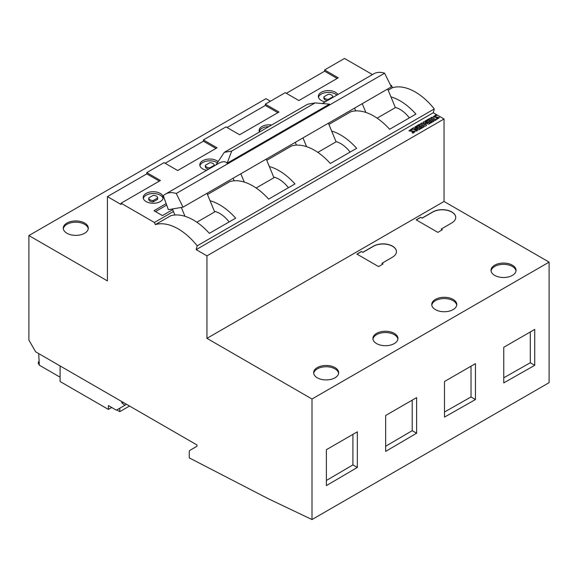 <?xml version="1.0" encoding="UTF-8"?>
<svg xmlns="http://www.w3.org/2000/svg" width="578" height="578" viewBox="0 0 578 578"><rect width="100%" height="100%" fill="white"/><g stroke="black" fill="none" stroke-linecap="round" stroke-linejoin="round"><path stroke-width="0.87" d="M494.689 265.186A12.514 7.225 0 0 0 491.025 270.294A12.514 7.225 0 0 0 498.749 276.963A12.514 7.225 0 0 0 512.383 275.403A12.514 7.225 0 0 0 516.053 270.294A12.514 7.225 0 0 0 508.329 263.619A12.514 7.225 0 0 0 494.689 265.186M491.076 270.93A12.514 7.225 180 0 1 494.689 266.465A12.514 7.225 180 0 1 507.809 264.782A12.514 7.225 180 0 1 516.002 270.93M435.415 309.62A12.514 7.225 180 0 1 431.752 304.512A12.514 7.225 180 0 1 435.415 299.404A12.514 7.225 180 0 1 453.109 299.404A12.514 7.225 180 0 1 456.772 304.512A12.514 7.225 180 0 1 449.048 311.188A12.514 7.225 180 0 1 435.415 309.62M431.802 305.155A12.514 7.225 180 0 1 439.995 298.999A12.514 7.225 180 0 1 453.109 300.683A12.514 7.225 180 0 1 456.728 305.155M325.212 101.858A10.007 5.78 180 0 1 318.362 96.374A10.007 5.78 180 0 1 321.289 92.285A10.007 5.78 180 0 1 337.863 94.546M318.478 97.27A10.007 5.78 180 0 1 321.289 94.077A10.007 5.78 180 0 1 336.88 95.117M259.414 132.066A10.007 5.78 180 0 1 259.089 130.592A10.007 5.78 180 0 1 262.015 126.51A10.007 5.78 180 0 1 271.638 125.007M268.871 126.604A10.007 5.78 0 0 0 262.015 128.294A10.007 5.78 0 0 0 259.204 131.488M335.002 377.81A12.514 7.225 180 0 1 321.368 379.378A12.514 7.225 180 0 1 313.644 372.702A12.514 7.225 180 0 1 317.308 367.594A12.514 7.225 180 0 1 330.948 366.026A12.514 7.225 180 0 1 338.672 372.702A12.514 7.225 180 0 1 335.002 377.81M338.621 373.345A12.514 7.225 0 0 0 330.428 367.189A12.514 7.225 0 0 0 317.308 368.872A12.514 7.225 0 0 0 313.695 373.345M376.581 343.592A12.514 7.225 0 0 0 390.222 345.153A12.514 7.225 0 0 0 397.946 338.484A12.514 7.225 0 0 0 394.275 333.376A12.514 7.225 0 0 0 376.581 333.376A12.514 7.225 0 0 0 372.918 338.484A12.514 7.225 0 0 0 376.581 343.592M397.895 339.12A12.514 7.225 0 0 0 394.275 334.648A12.514 7.225 0 0 0 381.162 332.971A12.514 7.225 0 0 0 372.969 339.12M63.327 228.794A12.514 7.225 180 0 1 66.94 224.322A12.514 7.225 180 0 1 80.06 222.638A12.514 7.225 180 0 1 88.253 228.794M66.94 223.043A12.514 7.225 0 0 0 63.277 228.151A12.514 7.225 0 0 0 71 234.827A12.514 7.225 0 0 0 84.634 233.259A12.514 7.225 0 0 0 88.297 228.151A12.514 7.225 0 0 0 80.573 221.482A12.514 7.225 0 0 0 66.94 223.043M146.118 193.42A10.007 5.78 0 0 0 143.192 197.51A10.007 5.78 0 0 0 149.37 202.842A10.007 5.78 0 0 0 160.279 201.592A10.007 5.78 0 0 0 163.206 197.51A10.007 5.78 0 0 0 157.028 192.171A10.007 5.78 0 0 0 146.118 193.42M163.09 198.399A10.007 5.78 0 0 0 156.298 193.796A10.007 5.78 0 0 0 146.118 195.205A10.007 5.78 0 0 0 143.308 198.399M218.152 161.616A10.007 5.78 0 0 0 202.741 160.727A10.007 5.78 0 0 0 199.807 164.817A10.007 5.78 0 0 0 206.657 170.3M199.93 165.713A10.007 5.78 180 0 1 202.741 162.519A10.007 5.78 180 0 1 217.364 162.808M166.153 203.593L154.001 210.739L162.411 215.594L172.699 209.655M146.783 172.605L160.431 180.488L121.062 203.218L121.062 204.489L107.414 196.614L146.783 173.884L146.783 172.605L164.036 162.649L177.684 170.524L217.046 147.795L203.405 139.919L225.969 126.893L239.61 134.768L278.979 112.038L265.331 104.163L285.243 92.668L298.884 100.55L338.253 77.82L324.612 69.938L344.517 58.45L372.456 74.576M173.451 211.483L154.413 222.472L121.062 203.218M390.425 84.952L391.516 85.58L390.909 85.934M277.874 112.681L265.331 105.442L227.075 127.528M231.691 151.068L224.278 152.346L307.662 104.206L315.075 102.927L231.691 151.068L227.14 163.227C225.398 161.103 222.458 161.219 218.303 163.574L165.431 194.107A31.277 18.055 -120 0 0 163.292 195.732L168.371 209.677L183.024 207.155L176.261 193.486A31.277 18.055 -120 0 0 165.431 194.107M207.488 194.526L229.914 181.579A53.176 30.699 -120 0 1 268.633 199.128L294.946 183.934A53.176 30.699 60 0 0 269.326 166.522M266.761 160.301L291.615 145.952A53.176 30.699 60 0 1 330.334 163.502L356.655 148.308A53.176 30.699 -120 0 0 331.649 131.069M328.911 124.422L350.889 111.727A53.176 30.699 60 0 1 389.615 129.277L415.929 114.083A53.176 30.699 -120 0 0 390.923 96.844M388.185 90.197L392.476 87.719L391.516 85.58M154.413 222.472L155.374 224.611L170.633 215.796A53.176 30.699 -120 0 1 209.359 233.353L235.672 218.152A53.176 30.699 60 0 0 210.052 200.747M444.041 118.974L206.946 255.859L196.166 249.638L433.269 112.753L444.041 118.974L444.041 201.469L206.946 338.354L312.004 399.008L312.004 519.55L268.416 498.792L189.252 457.877L189.252 451.786A3.128 1.806 60 0 1 189.902 450.349L196.99 446.252L196.99 444.981L35.663 351.836L28.9 340.124L28.9 235.557L107.414 280.894L107.414 196.614M206.946 255.859L206.946 338.354M116.807 409.925L119.805 411.652L129.537 406.031M119.805 408.198L119.805 411.652M60.083 377.174L39.311 365.18L38.712 353.599M39.268 364.386L38.408 363.894L38.408 361.85L39.116 361.445M38.408 361.85L39.16 362.283M256.126 188.002L273.943 177.721L266.263 159.095M288.386 187.72A25.02 14.45 -120 0 0 273.69 177.114M229.112 221.945A25.02 14.45 -120 0 0 214.416 211.331M435.053 117.182L435.053 116.922C434.056 116.698 434.548 116.257 436.52 115.586L435.61 115.065L433.117 116.864L438.037 117.796L436.245 118.714L437.12 119.213L439.403 117.558L434.533 116.64L435.053 117.182L439.388 117.688M431.752 117.204L430.538 117.905L435.061 120.513L436.274 119.812L431.752 117.204L436.05 119.935M429.519 118.49L426.441 120.267L427.308 120.773L429.223 119.668L430.285 120.282L428.652 121.221L429.396 121.655L431.029 120.715L432.048 121.301L430.176 122.377L431 122.854L434.042 121.098L429.519 118.49L433.818 121.228M425.711 120.694L424.866 121.178L427.958 122.962L423.638 121.835L422.915 122.254L424.83 124.761L421.738 122.984L420.596 123.641L425.112 126.25L426.571 125.412L424.823 123.15L428.703 124.183L430.227 123.302L425.711 120.694L430.01 123.425M419.57 124.234L416.485 126.018L417.359 126.517L419.274 125.412L420.336 126.026L418.703 126.965L419.455 127.398L421.08 126.459L422.099 127.044L420.228 128.121L421.051 128.598L424.093 126.842L419.57 124.234L423.869 126.972M415.77 126.43L414.932 126.914L417.916 128.634L413.443 127.774L412.121 128.54L416.637 131.148L417.475 130.664L414.542 128.966L418.92 129.833L420.285 129.038L415.77 126.43L420.069 129.169M410.871 131.141L410.871 130.888C409.874 130.664 410.366 130.216 412.338 129.551L411.428 129.024L408.935 130.823L413.855 131.762L412.063 132.673L412.938 133.178L415.221 131.524L410.351 130.599L410.871 131.141L415.206 131.654M444.041 201.469L549.1 262.123L312.004 399.008M361.452 251.488L356.893 254.074L378.583 266.595L383.055 263.965L381.921 263.308L392.513 257.138A13.453 7.767 0 0 0 396.45 251.647A13.453 7.767 0 0 0 388.149 244.472A13.453 7.767 0 0 0 373.489 246.156L362.811 252.275L361.452 251.488L362.811 252.275M420.726 217.27L416.167 219.85L437.857 232.37L442.329 229.741L441.195 229.083L451.786 222.92A13.453 7.767 0 0 0 455.724 217.429A13.453 7.767 0 0 0 447.423 210.255A13.453 7.767 0 0 0 432.763 211.938L422.085 218.051L420.726 217.27L422.085 218.051M549.1 262.123L549.1 382.665L312.004 519.55M385.656 451.389L416.615 433.204L416.615 397.606L385.656 415.481L385.656 451.389M326.375 485.614L357.341 467.429L357.341 431.824L326.375 449.706L326.375 485.614M475.448 399.55L444.482 417.114L444.482 381.516L475.448 363.634L475.448 399.55L471.027 396.97L444.482 412.027M534.722 365.325L503.756 382.889L503.756 347.291L534.722 329.417L534.722 365.325L530.301 362.753L503.756 377.81M196.166 249.638L197.192 245.831A53.176 30.699 -120 0 0 155.374 224.611M111.72 407.497L108.404 409.412L108.404 405.583L116.366 410.178L124.891 405.257L121.792 402.837L122.897 402.201M270.417 101.229L265.996 98.672L28.9 235.557M203.405 139.919L203.405 141.198L165.142 163.285M265.331 105.442L265.331 104.163M324.612 69.938L324.612 71.217L286.348 93.311M203.405 141.198L215.941 148.438M234.177 180.791L233.122 178.226M240.824 173.776L244.248 182.077M315.075 102.927L329.482 104.141L227.14 163.227M176.261 193.486L384.608 73.204A31.277 18.055 -120 0 0 373.778 73.818L322.3 103.534M215.97 164.925L224.278 152.346M174.903 215.009L172.417 208.983M181.326 207.444L184.974 216.302M196.852 222.227L214.669 211.938L206.989 193.319M433.269 112.753L434.288 108.939A53.176 30.699 -120 0 0 392.476 87.719M197.192 245.831L434.288 108.939M384.608 73.204L391.364 86.866L183.024 207.155M146.783 173.884L159.326 181.124M208.737 169.101A4.458 2.572 180 0 1 205.363 166.601A4.458 2.572 180 0 1 205.363 166.587L205.363 165.286A4.458 2.572 180 0 1 205.363 165.243L209.785 162.693A4.458 2.572 180 0 1 214.279 165.265L209.85 167.837A4.458 2.572 180 0 1 205.363 165.265L205.363 166.601M209.85 168.458L209.85 167.837M157.657 199.273A4.458 2.572 180 0 1 157.657 199.294L153.235 201.867A4.458 2.572 180 0 1 148.741 199.294A4.458 2.572 180 0 1 148.741 199.273L148.741 197.972A4.458 2.572 180 0 1 148.741 197.936L153.163 195.378A4.458 2.572 180 0 1 157.657 197.951L153.235 200.53A4.458 2.572 180 0 1 148.741 197.951L148.741 199.294M157.657 199.294A4.458 2.572 180 0 1 157.657 199.316L157.657 197.972A4.458 2.572 180 0 1 157.657 197.972L157.657 199.294M153.235 201.867L153.235 200.53M166.688 205.067L155.533 211.62M60.083 365.939L60.083 381.516L108.404 409.412M121.792 401.565L121.792 402.837M126.539 404.304L124.891 405.257M326.375 480.484L352.92 464.893L352.92 434.381L326.375 449.706M357.341 467.429L352.92 464.893M357.341 431.824L352.92 434.381M416.615 433.204L412.193 430.675L412.193 400.157L385.656 415.481M416.615 397.606L412.193 400.157M385.656 446.259L412.193 430.675M350.095 152.093A25.02 14.45 -120 0 0 336.006 141.624M328.412 123.215L336.093 141.834L317.835 152.375M409.369 117.869A25.02 14.45 -120 0 0 395.28 107.407M295.271 142.347L296.42 145.129M306.586 146.653L302.973 137.896M387.686 88.99L395.366 107.616L377.109 118.158M354.545 108.122L355.694 110.904M365.86 112.435L362.247 103.672M324.612 71.217L337.147 78.456M323.911 96.801A4.458 2.572 0 0 0 323.911 96.822A4.458 2.572 0 0 0 328.405 99.394L332.827 96.837A4.458 2.572 0 0 0 332.827 96.822A4.458 2.572 0 0 0 328.333 94.25L323.911 96.801L323.911 98.159A4.458 2.572 0 0 0 323.911 98.159A4.458 2.572 0 0 0 327.285 100.659M323.911 98.144L323.911 96.837M328.405 100.016L328.405 99.394M503.756 347.291L530.301 331.967L530.301 362.753M534.722 329.417L530.301 331.967M444.482 381.516L471.027 366.192L471.027 396.97M475.448 363.634L471.027 366.192M416.283 219.915L420.726 217.393M455.724 217.494A13.453 7.767 0 0 0 447.372 210.37A13.453 7.767 0 0 0 432.763 212.061L422.085 218.181M441.195 229.083L442.221 229.806M357.009 254.139L361.452 251.618M381.921 263.308L382.947 264.03M396.45 251.712A13.453 7.767 0 0 0 388.098 244.588A13.453 7.767 0 0 0 373.489 246.286L362.811 252.398M411.428 129.024L412.042 129.638M412.367 132.846L413.805 131.892M408.949 130.946L411.428 129.277M415.149 127.044L415.77 126.683M417.916 128.634L413.443 127.774M412.345 128.663L413.443 128.027M414.542 128.966L417.258 130.787M416.709 126.141L419.57 124.487M420.336 126.026L418.927 127.095M422.099 127.044L420.444 128.251M425.09 121.308L425.711 120.947M427.958 122.962L423.638 121.835M423.045 122.435L423.638 122.088M424.83 124.761L421.738 122.984M420.82 123.771L421.738 123.237M424.823 123.15L426.434 125.491M426.658 120.397L429.519 118.743M430.285 120.282L428.876 121.351M432.048 121.301L430.393 122.507M430.762 118.028L431.752 117.457M435.61 115.065L436.224 115.672M436.549 118.887L437.987 117.934M433.132 116.987L435.61 115.318"/></g></svg>
